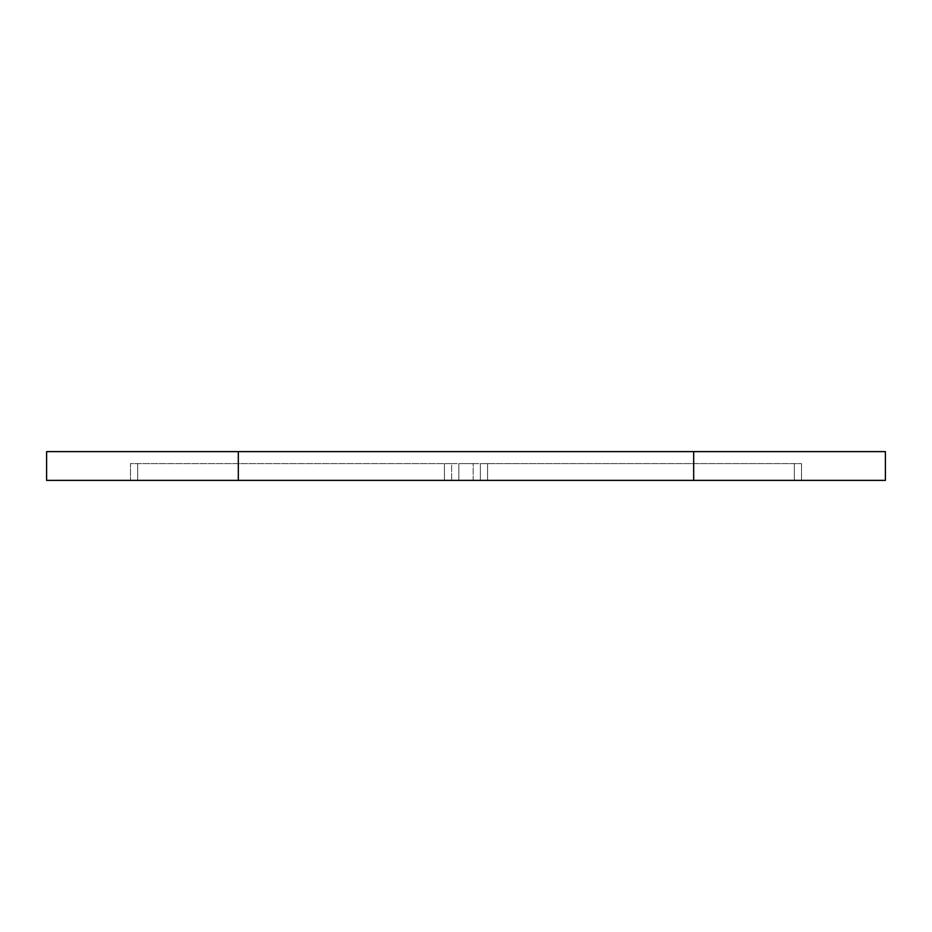 <?xml version="1.0" encoding="UTF-8"?>
<svg xmlns="http://www.w3.org/2000/svg" width="932" height="932" viewBox="0 0 932 932"><rect width="100%" height="100%" fill="white"/><g stroke="black" fill="none" stroke-linecap="round" stroke-linejoin="round"><path stroke-width="0.7" stroke-dasharray="4.66 3.5" d="M451.624 480.376L130.48 480.376L451.624 480.376L451.624 463.6L451.624 480.376L451.624 463.6L458.812 463.6L130.48 463.6L130.48 480.376L130.48 463.6L451.624 463.6L451.624 480.376M473.188 480.376L458.812 480.376L480.376 480.376L480.376 463.6L480.376 480.376L801.52 480.376L801.52 463.6L801.52 480.376L473.188 480.376L473.188 463.6L458.812 463.6L801.52 463.6L480.376 463.6L480.376 480.376L480.376 463.6L473.188 463.6L473.188 480.376M238.324 480.376L46.6 480.376L46.6 451.624L238.324 451.624L238.324 480.376L693.676 480.376L693.676 451.624L238.324 451.624M693.676 451.624L885.4 451.624L885.4 480.376L693.676 480.376M458.812 480.376L458.812 463.6L458.812 480.376M794.332 463.6L794.332 480.376L794.332 463.6M487.564 463.6L487.564 480.376L487.564 463.6M137.668 480.376L137.668 463.6L137.668 480.376M444.436 463.6L444.436 480.376L444.436 463.6"/><path stroke-width="1.4" d="M238.324 480.376L238.324 451.624L46.6 451.624L46.6 480.376L885.4 480.376L885.4 451.624L693.676 451.624L693.676 480.376M238.324 451.624L693.676 451.624"/></g></svg>
